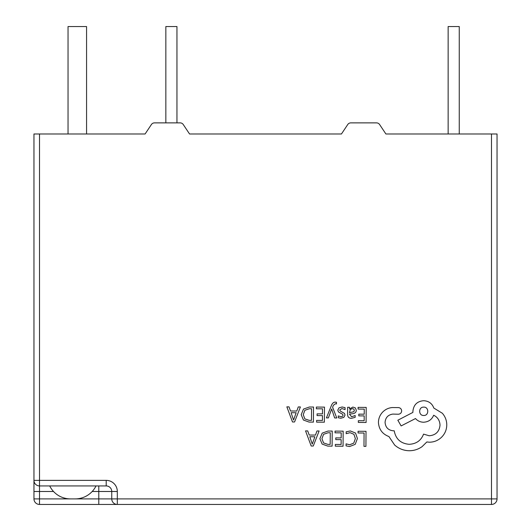 <?xml version="1.0" encoding="UTF-8"?>
<svg xmlns="http://www.w3.org/2000/svg" width="531" height="531" viewBox="0 0 531 531"><rect width="100%" height="100%" fill="white"/><g stroke="black" fill="none" stroke-linecap="round" stroke-linejoin="round"><path stroke-width="0.8" d="M96.011 485.925A23.152 23.152 0 0 1 75.223 498.894L70.497 498.894A23.152 23.152 0 0 1 49.702 485.925M53.518 491.487L39.513 491.487L39.513 498.894L111.756 498.894L111.756 491.487L117.311 491.487L117.311 498.894L491.487 498.894L491.487 133.985L385.904 133.985L379.592 124.519A3.704 3.704 0 0 0 376.512 122.873L350.838 122.873A3.704 3.704 0 0 0 347.752 124.519L341.446 133.985L189.554 133.985L183.248 124.519A3.704 3.704 0 0 0 180.162 122.873L154.488 122.873A3.704 3.704 0 0 0 151.408 124.519L145.096 133.985L39.513 133.985L39.513 480.369L106.2 480.369L106.2 485.925L39.513 485.925A5.556 5.556 0 0 1 33.957 480.369L33.957 133.985L39.513 133.985M482.221 133.985L459.255 133.985L459.255 26.55L448.137 26.55L448.137 133.985L385.904 133.985L379.592 124.519M491.487 133.985L497.043 133.985L497.043 498.894L491.487 498.894L491.487 504.45L39.513 504.45L117.311 504.45L117.311 498.894L111.756 498.894A5.556 5.556 0 0 0 117.311 504.45A5.556 5.556 0 0 1 111.756 498.894M151.408 124.519L145.096 133.985L86.566 133.985L86.566 26.55L68.041 26.55L68.041 133.985L48.779 133.985M347.752 124.519L341.446 133.985L189.554 133.985L183.248 124.519M39.513 485.925A5.556 5.556 0 0 1 33.957 480.369A5.556 5.556 0 0 0 39.513 485.925L39.513 480.369L33.957 480.369L33.957 491.487L39.513 491.487L39.513 485.925A5.556 5.556 0 0 1 33.957 480.369L33.957 498.894A5.556 5.556 0 0 0 39.513 504.45L39.513 498.894L33.957 498.894A5.556 5.556 0 0 0 39.513 504.45A5.556 5.556 0 0 1 33.957 498.894M376.512 122.873L350.838 122.873M180.162 122.873L176.956 122.873L176.956 26.55L165.845 26.55L165.845 122.873L154.488 122.873M491.487 504.45A5.556 5.556 0 0 0 497.043 498.894A5.556 5.556 0 0 1 491.487 504.45A5.556 5.556 0 0 0 497.043 498.894M98.793 504.45L98.793 491.487L111.756 491.487A5.556 5.556 0 0 0 106.2 485.925M358.08 431.265L358.067 432.977L364.074 433.024L363.974 446.372L365.919 446.385L366.025 431.318L358.08 431.265M350.354 430.953L346.179 431.803L346.166 433.668L350.062 432.685L353.925 434.298L355.372 438.606L353.759 443.126L349.637 444.766L346.093 443.85L346.079 445.881L349.644 446.525L355.199 444.347L357.416 438.506L355.518 433.044L350.354 430.953M335.061 431.099L335.048 432.818L341.207 432.858L341.174 437.929L335.784 437.889L335.771 439.615L341.161 439.655L341.128 444.48L335.313 444.434L335.3 446.166L343.059 446.226L343.165 431.159L335.061 431.099M332.214 431.079L328.072 431.046L322.204 433.117L319.894 438.719L322.131 444.082L327.813 446.113L332.107 446.146L332.214 431.079M330.176 444.401L330.262 432.785L328.072 432.765L323.578 434.305L321.939 438.679L323.558 442.934L327.899 444.381L330.176 444.401M305.551 430.887L311.186 446L313.263 446.013L319.111 430.986L316.961 430.973L315.487 435.081L309.208 435.035L307.701 430.906L305.551 430.887M314.856 436.781L309.799 436.741L312.261 444.082L314.856 436.781M358.093 407.357L358.08 409.076L364.239 409.116L364.206 414.187L358.817 414.147L358.803 415.873L364.193 415.912L364.16 420.738L358.339 420.691L358.332 422.424L366.091 422.484L366.198 407.416L358.093 407.357M351.449 418.315L355.166 417.346L355.179 415.507L351.641 416.789L349.478 414.134L352.67 413.709C355.053 413.397 356.255 412.235 356.268 410.224L355.358 407.927L352.876 407.065L349.564 408.963L349.524 407.297L347.639 407.284L347.593 414.207C347.573 416.935 348.86 418.302 351.449 418.315M353.838 411.724L354.35 410.363L353.812 409.102L352.378 408.611L350.321 409.474L349.491 412.693L353.838 411.724M341.971 408.531L345.064 409.593L345.077 407.642L342.163 406.992L339.024 407.821L337.796 410.138L338.413 411.923L342.661 414.273L343.066 415.275L342.488 416.324L340.995 416.709L338.267 415.912L338.254 417.744L340.802 418.242L343.789 417.406L345.017 415.123L344.493 413.417L340.212 410.994L339.734 409.972L341.971 408.531M326.426 417.897L328.384 417.91L331.663 408.956L334.643 417.95L336.754 417.97L332.612 407.197L333.448 405.246L335.393 403.746L336.462 403.965L336.475 402.286L335.26 402.126C333.607 402.113 332.32 403.255 331.397 405.538L326.426 417.897M316.363 407.058L316.35 408.777L322.509 408.824L322.476 413.888L317.087 413.855L317.073 415.581L322.463 415.614L322.43 420.439L316.609 420.399L316.595 422.132L324.361 422.185L324.468 407.118L316.363 407.058M313.516 407.038L309.374 407.012L303.506 409.082L301.19 414.678L303.427 420.041L309.108 422.079L313.409 422.105L313.516 407.038M311.478 420.36L311.558 408.744L309.367 408.731L304.88 410.271L303.241 414.638L304.86 418.899L309.201 420.346L311.478 420.36M286.853 406.852L292.488 421.959L294.566 421.972L300.413 406.945L298.263 406.932L296.783 411.04L290.51 411.001L289.003 406.865L286.853 406.852M296.159 412.74L291.101 412.706L293.557 420.041L296.159 412.74M378.43 422.45C378.922 429.38 382.42 434.086 388.938 436.555L394.666 445.064C398.854 448.715 403.693 450.607 409.195 450.739C413.961 450.719 418.255 449.352 422.079 446.651L426.831 441.971L429.294 442.204C434.039 442.184 438.161 440.498 441.646 437.146C444.958 433.794 446.664 429.738 446.77 424.966C446.75 420.539 445.277 416.636 442.35 413.257L433.82 408.054C432.121 403.474 428.743 401.018 423.692 400.699C417.174 401.277 413.576 404.821 412.906 411.333L412.892 412.408L397.838 420.227L401.124 425.928L415.527 418.534C417.552 420.884 420.22 422.118 423.539 422.231C428.451 421.946 431.829 419.609 433.661 415.235C437.663 417.207 439.781 420.506 440.02 425.132C439.349 431.65 435.752 435.194 429.227 435.772L423.565 434.126C421.09 440.538 416.277 443.929 409.135 444.308C400.713 443.531 395.741 439.037 394.228 430.807L393.371 430.8C388.287 430.283 385.519 427.482 385.075 422.391C385.486 417.572 388.075 414.804 392.847 414.087L398.31 414.233C400.328 414.047 401.443 412.952 401.655 410.934C401.489 409.023 400.46 407.908 398.575 407.589L392.25 407.549C388.413 407.894 385.148 409.481 382.466 412.295C379.838 415.189 378.497 418.574 378.43 422.45M423.751 407.124C418.289 406.846 418.375 415.74 423.692 415.481C429.061 415.859 429.128 406.832 423.751 407.124M117.311 491.487A11.111 11.111 0 0 0 106.2 480.369M98.793 485.925L98.793 491.487L92.195 491.487"/></g></svg>
